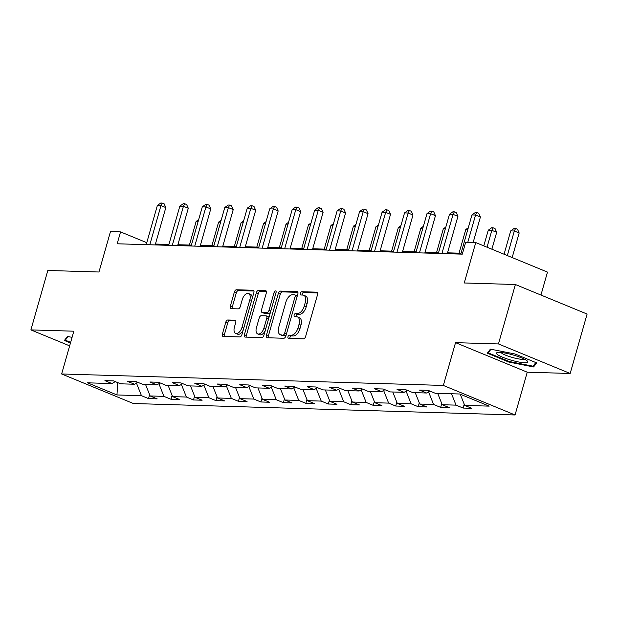<?xml version="1.0" encoding="UTF-8"?>
<svg xmlns="http://www.w3.org/2000/svg" width="618" height="618" viewBox="0 0 618 618"><rect width="100%" height="100%" fill="white"/><g stroke="black" fill="none" stroke-linecap="round" stroke-linejoin="round"><path stroke-width="0.93" d="M287.973 336.733A1.723 0.942 -67.6 0 0 288.312 338.355A1.723 0.942 -67.6 0 0 288.498 338.394L303.523 338.842A2.464 1.352 -67.6 0 0 305.601 336.555L317.567 294.554A2.464 1.352 -67.6 0 0 317.088 292.237A2.464 1.352 -67.6 0 0 316.818 292.183L301.793 291.727A1.723 0.942 -67.6 0 0 300.34 293.334A1.723 0.942 -67.6 0 0 300.672 294.956A1.723 0.942 -67.6 0 0 300.866 294.995L302.805 295.056A7.879 4.326 -67.6 0 1 303.677 295.234A7.879 4.326 -67.6 0 1 305.207 302.658L304.21 306.157A7.879 4.326 -67.6 0 1 297.559 313.488L295.613 313.426A1.723 0.942 -67.6 0 0 294.16 315.033A1.723 0.942 -67.6 0 0 294.492 316.655A1.723 0.942 -67.6 0 0 294.686 316.694L296.625 316.756A7.879 4.326 -67.6 0 1 297.497 316.934A7.879 4.326 -67.6 0 1 299.027 324.357L298.023 327.857A7.879 4.326 -67.6 0 1 291.372 335.188L289.433 335.126A1.723 0.942 -67.6 0 0 287.973 336.733M297.497 316.934L299.436 317.737A7.879 4.326 -67.6 0 1 300.958 325.153L299.962 328.652A7.879 4.326 -67.6 0 1 293.311 335.983L291.372 335.929A1.723 0.942 -67.6 0 0 289.912 337.528A1.723 0.942 -67.6 0 0 289.819 338.432M317.637 292.947L303.732 292.523A1.723 0.942 -67.6 0 0 302.279 294.129A1.723 0.942 -67.6 0 0 302.187 295.033M303.677 295.234L305.616 296.037A7.879 4.326 -67.6 0 1 307.146 303.453L306.149 306.953A7.879 4.326 -67.6 0 1 299.498 314.284L297.552 314.23A1.723 0.942 -67.6 0 0 296.099 315.829A1.723 0.942 -67.6 0 0 296.007 316.733M227.833 319.985A2.464 1.352 -67.6 0 0 225.755 322.272L222.395 334.052A2.464 1.352 -67.6 0 0 222.874 336.377A2.464 1.352 -67.6 0 0 223.144 336.431L239.83 336.934A2.464 1.352 -67.6 0 0 241.908 334.639L253.874 292.638A2.464 1.352 -67.6 0 0 253.395 290.321A2.464 1.352 -67.6 0 0 253.125 290.267L236.439 289.765A2.464 1.352 -67.6 0 0 234.361 292.059L230.305 306.289A2.464 1.352 -67.6 0 0 230.784 308.606A2.464 1.352 -67.6 0 0 231.055 308.668L238.193 308.876A2.464 1.352 -67.6 0 0 240.271 306.59L242.287 299.529A6.582 3.615 -67.6 0 1 248.575 293.558A6.582 3.615 -67.6 0 1 249.85 299.761L241.97 327.409A6.582 3.615 -67.6 0 1 235.682 333.38A6.582 3.615 -67.6 0 1 234.407 327.177L235.721 322.573A2.464 1.352 -67.6 0 0 235.242 320.255A2.464 1.352 -67.6 0 0 234.971 320.194L227.833 319.985L229.772 320.781A2.464 1.352 -67.6 0 0 227.687 323.067L224.334 334.856A2.464 1.352 -67.6 0 0 224.264 336.462M498.456 343.94L455.536 342.65L527.247 372.19L570.175 373.481L498.456 343.94L515.389 284.512L464.249 282.982L475.76 242.565L465.678 242.264L462.295 254.152L117.173 243.786L120.556 231.897L110.475 231.595L98.965 272.005L47.825 270.475L30.9 329.904L69.649 345.864M455.536 342.65L443.345 385.439L61.638 373.975L73.828 331.194L30.9 329.904M266.366 335.373A2.464 1.352 -67.6 0 0 266.845 337.698A2.464 1.352 -67.6 0 0 267.115 337.752L283.801 338.255A2.464 1.352 -67.6 0 0 285.879 335.96L297.845 293.959A2.464 1.352 -67.6 0 0 297.366 291.642A2.464 1.352 -67.6 0 0 297.096 291.588L280.41 291.086A2.464 1.352 -67.6 0 0 278.332 293.38L266.366 335.373L268.305 336.177A2.464 1.352 -67.6 0 0 268.235 337.783M261.816 337.59L245.13 337.088A2.464 1.352 -67.6 0 1 244.859 337.034A2.464 1.352 -67.6 0 1 244.38 334.717L256.346 292.716A2.464 1.352 -67.6 0 1 258.424 290.429L265.562 290.638A2.464 1.352 -67.6 0 1 265.84 290.699A2.464 1.352 -67.6 0 1 266.312 293.017L261.46 310.051A2.464 1.352 -67.6 0 0 261.939 312.368A2.464 1.352 -67.6 0 0 262.21 312.422L266.945 312.569A2.464 1.352 -67.6 0 0 269.023 310.275L274.075 292.546A1.723 0.942 -67.6 0 1 275.721 290.978A1.723 0.942 -67.6 0 1 276.053 292.6L263.894 335.304A2.464 1.352 -67.6 0 1 261.816 337.59M515.389 284.512L587.1 314.052L570.175 373.481M443.345 385.439L515.057 414.979L133.349 403.515L61.638 373.975M149.633 394.763L148.536 398.61L157.181 398.865L150.104 395.953L163.932 396.37L171.008 399.282L179.653 399.545L172.577 396.625L186.404 397.042L193.48 399.954L202.125 400.217L195.049 397.304L208.876 397.722L215.952 400.634L224.589 400.889L217.521 397.977L231.348 398.394L238.417 401.306L247.061 401.569L239.985 398.649L253.813 399.066L260.889 401.978L269.533 402.241L262.457 399.328L276.285 399.746L283.361 402.658L292.005 402.913L284.929 400L298.757 400.418L305.833 403.33L314.477 403.593L307.401 400.68L321.229 401.09L328.305 404.01L336.941 404.265L329.873 401.352L343.701 401.77L350.769 404.682L359.413 404.937L352.337 402.024L366.165 402.442L373.241 405.354L381.885 405.617L374.809 402.704L388.637 403.114L395.713 406.034L404.357 406.289L397.281 403.376L411.109 403.793L418.185 406.706L426.822 406.968L419.753 404.048L433.581 404.466L440.649 407.378L449.294 407.641L442.218 404.728L456.045 405.138L463.121 408.058L471.766 408.313L464.69 405.4L489.178 406.134L459.715 393.998L435.234 393.264L428.158 390.352L419.514 390.089L426.59 393.009L429.834 391.047M148.536 398.61L141.46 395.69L116.98 394.956L87.517 382.82L112.005 383.562L104.929 380.642L113.573 380.904L120.641 383.817L134.477 384.234L127.401 381.321L136.037 381.576L143.113 384.496L156.941 384.906L149.873 381.994L158.509 382.256L165.585 385.168L179.413 385.586L172.337 382.666L180.981 382.928L188.057 385.841L201.885 386.258L194.809 383.345L203.453 383.6L210.529 386.52L224.357 386.93L217.281 384.017L225.925 384.28L232.994 387.192L246.821 387.61L239.753 384.697L248.39 384.952L255.466 387.865L269.293 388.282L262.217 385.369L270.862 385.632L277.938 388.544L291.766 388.954L284.689 386.041L293.334 386.304L300.41 389.216L314.238 389.634L307.161 386.721L315.806 386.976L322.882 389.888L336.71 390.306L329.633 387.393L338.278 387.656L345.346 390.568L359.174 390.985L352.106 388.065L360.742 388.328L367.818 391.24L381.646 391.657L374.57 388.745L383.214 389L390.29 391.912L404.118 392.33L397.042 389.417L405.686 389.68L412.762 392.592L426.59 393.009M145.585 384.566L150.104 395.953M158.911 383.724L163.932 396.37M134.477 384.234L137.721 382.272M168.057 385.246L172.577 396.625M181.383 384.396L186.404 397.042M156.941 384.906L160.193 382.944M190.522 385.918L195.049 397.304M203.855 385.068L208.876 397.722M179.413 385.586L182.665 383.623M212.994 386.59L217.521 397.977M226.319 385.748L231.348 398.394M201.885 386.258L205.137 384.296M235.466 387.27L239.985 398.649M248.791 386.42L253.813 399.066M224.357 386.93L227.602 384.968M257.938 387.942L262.457 399.328M271.263 387.092L276.285 399.746M246.821 387.61L250.074 385.647M280.41 388.614L284.929 400M293.735 387.772L298.757 400.418M269.293 388.282L272.546 386.32M302.874 389.294L307.401 400.68M316.207 388.444L321.229 401.09M291.766 388.954L295.018 386.999M325.346 389.966L329.873 401.352M338.672 389.116L343.701 401.77M314.238 389.634L317.49 387.671M347.818 390.638L352.337 402.024M361.144 389.796L366.165 402.442M336.71 390.306L339.954 388.343M370.29 391.318L374.809 402.704M383.616 390.468L388.637 403.114M359.174 390.985L362.426 389.023M392.762 391.99L397.281 403.376M406.088 391.14L411.109 403.793M381.646 391.657L384.898 389.695M415.226 392.662L419.753 404.048M428.56 391.82L433.581 404.466M404.118 392.33L407.37 390.367M437.699 393.342L442.218 404.728M451.526 393.759L456.045 405.138M460.255 394.222L464.69 405.4M540.943 295.041L547.478 272.105L475.76 242.565M527.247 372.19L515.057 414.979M146.767 242.696L120.556 231.897M461.043 253.226L447.54 252.824M438.571 252.553L425.068 252.144M416.099 251.881L402.604 251.472M393.635 251.202L380.132 250.8M371.163 250.529L357.66 250.12M348.691 249.85L335.188 249.448M326.219 249.178L312.716 248.776M303.747 248.506L290.251 248.096M281.283 247.826L267.779 247.424M258.811 247.154L245.307 246.752M236.339 246.482L222.835 246.072M213.867 245.802L200.371 245.4M191.395 245.13L177.899 244.728M168.93 244.458L155.427 244.048M117.683 382.596L116.98 394.956M136.439 383.044L141.46 395.69M112.005 383.562L115.249 381.6M464.218 404.211L463.121 408.058M441.746 403.539L440.649 407.378M419.274 402.859L418.185 406.706M396.81 402.187L395.713 406.034M374.338 401.515L373.241 405.354M351.866 400.835L350.769 404.682M329.394 400.163L328.305 404.01M306.93 399.483L305.833 403.33M284.458 398.811L283.361 402.658M261.986 398.139L260.889 401.978M239.514 397.459L238.417 401.306M217.042 396.787L215.952 400.634M194.577 396.115L193.48 399.954M172.105 395.435L171.008 399.282M490.391 349.147L487.293 353.179L508.884 362.071L533.589 366.938L536.687 362.905L515.088 354.014L490.391 349.147M72.067 337.351L67.486 336.447L64.388 340.479L70.467 342.982M534.238 364.635L533.589 366.938M509.062 361.453L508.884 362.071M297.915 292.353L282.349 291.881A2.464 1.352 -67.6 0 0 280.271 294.176L268.305 336.177M283.175 334.941A1.723 0.942 -67.6 0 0 284.628 333.334L295.134 296.47A1.723 0.942 -67.6 0 0 294.801 294.848A1.723 0.942 -67.6 0 0 294.608 294.809L292.553 294.747A7.879 4.326 -67.6 0 0 285.902 302.078L278.726 327.277A7.879 4.326 -67.6 0 0 280.255 334.693A7.879 4.326 -67.6 0 0 281.128 334.879L285.114 335.736A1.723 0.942 -67.6 0 0 286.142 335.041M297.158 296.354A1.723 0.942 -67.6 0 0 296.733 295.643A1.723 0.942 -67.6 0 0 296.547 295.605M280.255 334.693L282.187 335.497A7.879 4.326 -67.6 0 0 283.059 335.674L281.128 334.879M285.114 335.736L283.059 335.674M266.381 291.402L260.363 291.225A2.464 1.352 -67.6 0 0 258.285 293.511L246.319 335.512A2.464 1.352 -67.6 0 0 246.25 337.127M263.639 313.017A2.464 1.352 -67.6 0 0 263.878 313.164A2.464 1.352 -67.6 0 0 264.149 313.226L268.884 313.365A2.464 1.352 -67.6 0 0 270.483 312.175M256.424 327.725A6.582 3.615 -67.6 0 0 257.698 333.929A6.582 3.615 -67.6 0 0 263.986 327.949L266.767 318.208A2.464 1.352 -67.6 0 0 266.288 315.891A2.464 1.352 -67.6 0 0 266.018 315.837L261.283 315.69A2.464 1.352 -67.6 0 0 259.205 317.984L256.424 327.725M257.698 333.929L259.637 334.724A6.582 3.615 -67.6 0 0 265.238 330.584M268.853 317.899A2.464 1.352 -67.6 0 0 268.227 316.686A2.464 1.352 -67.6 0 0 267.957 316.632M235.79 320.958L229.772 320.781M235.682 333.38L237.621 334.183A6.582 3.615 -67.6 0 0 243.222 330.043M252.144 298.71A6.582 3.615 -67.6 0 0 250.514 294.353L248.575 293.558M253.944 291.032L238.378 290.56A2.464 1.352 -67.6 0 0 236.3 292.855L232.244 307.084A2.464 1.352 -67.6 0 0 232.175 308.699M512.168 257.559L519.166 232.994L514.323 231.001L510.715 230.893L504.072 254.23M507.324 255.566L514.323 231.001L515.574 228.475L517.513 229.278L519.166 232.994M510.715 230.893L514.13 228.436L515.574 228.475M473.149 242.488L480.402 217.026L475.551 215.033L467.78 242.326M471.951 214.925L475.366 212.468L476.81 212.507L475.551 215.033L471.951 214.925L460.796 254.106M476.81 212.507L478.749 213.31L480.402 217.026M497.714 354.724A16.3 2.766 -164.1 0 0 517.227 361.692A16.3 2.766 -164.1 0 0 527.316 361.036A16.3 2.766 -164.1 0 0 526.528 360.402A16.3 2.766 -164.1 0 0 511.673 354.57A16.3 2.766 -164.1 0 0 497.382 352.515A16.3 2.766 -164.1 0 0 497.714 354.724M500.982 352.469A12.345 2.093 -164.1 0 0 501.831 353.249A12.345 2.093 -164.1 0 0 513.728 357.837A12.345 2.093 -164.1 0 0 524.28 359.104M535.837 362.557L533.048 366.188L509.116 361.468L488.189 352.855L490.962 349.255M488.575 351.503L488.189 352.855M65.67 338.803L65.292 340.155L68.057 336.555M70.645 342.357L65.292 340.155M491.882 249.209L496.694 232.322L491.851 230.329L488.251 230.22L483.786 245.871M487.038 247.215L491.851 230.329L493.102 227.803L495.041 228.598L496.694 232.322M488.251 230.22L491.665 227.756L493.102 227.803M467.772 229.602L465.779 229.541L459.05 253.171M465.779 229.541L468.313 227.718M447.293 253.697L457.93 216.354L453.087 214.361L441.924 253.542M449.487 214.253L452.901 211.789L454.338 211.835L453.087 214.361L449.487 214.253L438.324 253.434M454.338 211.835L456.277 212.631L457.93 216.354M424.821 253.025L435.458 215.682L430.615 213.681L419.452 252.862M427.015 213.573L430.429 211.117L431.866 211.163L430.615 213.681L427.015 213.573L415.852 252.754M431.866 211.163L433.805 211.959L435.458 215.682M445.3 228.93L443.307 228.869L436.578 252.492M443.307 228.869L445.841 227.045M422.836 228.251L420.835 228.196L414.106 251.82M420.835 228.196L423.369 226.366M400.364 227.579L398.363 227.517L391.634 251.14M398.363 227.517L400.897 225.694M402.349 252.353L412.986 215.002L408.143 213.009L396.98 252.19M404.543 212.901L407.957 210.444L409.394 210.483L408.143 213.009L404.543 212.901L393.38 252.082M409.394 210.483L411.333 211.286L412.986 215.002M379.877 251.673L390.522 214.33L385.671 212.337L374.516 251.511M382.071 212.229L385.485 209.765L386.93 209.811L385.671 212.337L382.071 212.229L370.908 251.402M386.93 209.811L388.861 210.607L390.522 214.33M357.413 251.001L368.05 213.658L363.206 211.657L352.044 250.838M359.599 211.549L363.013 209.093L364.458 209.139L363.206 211.657L359.599 211.549L348.444 250.73M364.458 209.139L366.397 209.935L368.05 213.658M334.941 250.329L345.578 212.978L340.734 210.985L329.572 250.166M337.134 210.877L340.549 208.421L341.986 208.459L340.734 210.985L337.134 210.877L325.972 250.058M341.986 208.459L343.925 209.263L345.578 212.978M312.469 249.649L323.106 212.306L318.262 210.313L307.1 249.487M314.662 210.205L318.077 207.741L319.514 207.787L318.262 210.313L314.662 210.205L303.5 249.378M319.514 207.787L321.453 208.583L323.106 212.306M289.996 248.977L300.634 211.634L295.79 209.633L284.628 248.815M292.19 209.525L295.605 207.069L297.042 207.115L295.79 209.633L292.19 209.525L281.028 248.706M297.042 207.115L298.981 207.911L300.634 211.634M267.532 248.305L278.17 210.954L273.318 208.961L262.163 248.142M269.718 208.853L273.133 206.397L274.577 206.435L273.318 208.961L269.718 208.853L258.556 248.034M274.577 206.435L276.516 207.239L278.17 210.954M245.06 247.625L255.697 210.282L250.854 208.289L239.691 247.463M247.246 208.181L250.661 205.717L252.105 205.763L250.854 208.289L247.246 208.181L236.091 247.354M252.105 205.763L254.044 206.559L255.697 210.282M222.588 246.953L233.225 209.61L228.382 207.609L217.219 246.791M224.782 207.501L228.196 205.045L229.633 205.083L228.382 207.609L224.782 207.501L213.619 246.682M229.633 205.083L231.572 205.887L233.225 209.61M200.116 246.281L210.753 208.93L205.91 206.937L194.747 246.119M202.31 206.829L205.724 204.373L207.161 204.411L205.91 206.937L202.31 206.829L191.147 246.01M207.161 204.411L209.1 205.207L210.753 208.93M177.644 245.601L188.281 208.258L183.438 206.265L172.275 245.439M179.838 206.157L183.252 203.693L184.689 203.739L183.438 206.265L179.838 206.157L168.675 245.331M184.689 203.739L186.628 204.535L188.281 208.258M155.18 244.929L165.817 207.586L160.966 205.585L149.811 244.767M157.366 205.477L160.78 203.021L162.225 203.059L160.966 205.585L157.366 205.477L146.211 244.658M162.225 203.059L164.164 203.863L165.817 207.586M377.892 226.906L375.899 226.845L369.162 250.468M375.899 226.845L378.425 225.022M355.42 226.227L353.426 226.173L346.698 249.796M353.426 226.173L355.96 224.342M332.947 225.555L330.954 225.493L324.226 249.116M330.954 225.493L333.488 223.67M310.483 224.882L308.482 224.821L301.754 248.444M308.482 224.821L311.016 222.998M288.011 224.203L286.01 224.141L279.282 247.772M286.01 224.141L288.544 222.318M265.539 223.531L263.546 223.469L256.81 247.092M263.546 223.469L266.072 221.646M243.067 222.859L241.074 222.797L234.346 246.42M241.074 222.797L243.608 220.974M220.595 222.179L218.602 222.117L211.874 245.748M218.602 222.117L221.136 220.294M198.131 221.507L196.13 221.445L189.402 245.068M196.13 221.445L198.664 219.622M293.311 335.983L291.372 335.188M299.962 328.652L298.023 327.857M300.958 325.153L299.027 324.357M297.552 314.23L295.613 313.426M299.498 314.284L297.559 313.488M306.149 306.953L304.21 306.157M307.146 303.453L305.207 302.658M303.732 292.523L301.793 291.727M317.32 292.391L316.818 292.183M291.372 335.929L289.433 335.126M280.271 294.176L278.332 293.38M282.349 291.881L280.41 291.086M297.598 291.796L297.096 291.588M286.42 334.075L284.628 333.334M296.918 297.204L295.134 296.47M246.319 335.512L244.38 334.717M258.285 293.511L256.346 292.716M260.363 291.225L258.424 290.429M266.072 290.846L265.562 290.638M264.149 313.226L262.21 312.422M268.884 313.365L266.945 312.569M270.815 311.009L269.023 310.275M275.86 293.28L274.075 292.546M265.779 328.683L263.986 327.949M268.552 318.942L266.767 318.208M235.481 320.402L234.971 320.194M243.755 328.143L241.97 327.409M251.634 300.495L249.85 299.761M232.244 307.084L230.305 306.289M236.3 292.855L234.361 292.059M238.378 290.56L236.439 289.765M253.627 290.475L253.125 290.267M224.334 334.856L222.395 334.052M227.687 323.067L225.755 322.272M296.733 295.643L294.801 294.848M263.878 313.164L261.939 312.368M268.227 316.686L266.288 315.891"/></g></svg>
